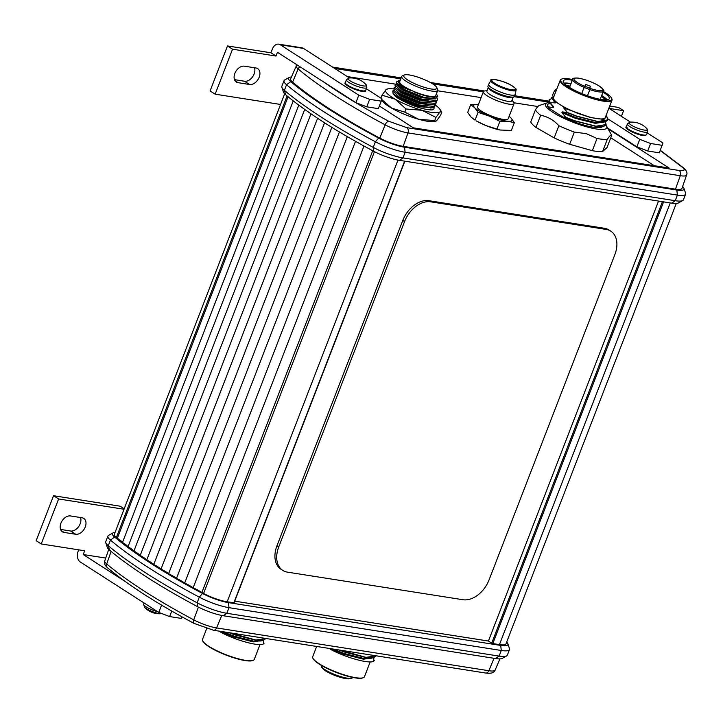 <?xml version="1.0" encoding="UTF-8"?>
<svg xmlns="http://www.w3.org/2000/svg" width="723" height="723" viewBox="0 0 723 723"><rect width="100%" height="100%" fill="white"/><g stroke="black" fill="none" stroke-linecap="round" stroke-linejoin="round"><path stroke-width="1.08" d="M253.213 660.334L252.698 660.542A27.338 5.748 -158.9 0 1 233.583 657.731A27.338 5.748 -158.9 0 1 208.983 646.733A27.338 5.748 -158.9 0 1 202.91 641.292L202.666 640.786A27.745 5.838 21.1 0 0 208.839 646.317A27.745 5.838 21.1 0 0 233.809 657.478A27.745 5.838 21.1 0 0 253.213 660.334A27.745 5.838 21.1 0 0 254.27 659.394L260.018 644.545M206.688 628.594L202.512 639.385A27.745 5.838 21.1 0 0 202.666 640.786M322.033 667.736L321.419 666.425A16.439 3.461 21.1 0 0 325.106 669.76A16.439 3.461 21.1 0 0 341.509 676.864A16.439 3.461 21.1 0 0 352.029 677.514L352.11 677.306M321.735 665.612L321.419 666.425M363.398 677.659L362.883 677.867A27.338 5.748 -158.9 0 1 343.759 675.056A27.338 5.748 -158.9 0 1 319.168 664.057A27.338 5.748 -158.9 0 1 313.086 658.617L312.851 658.111A27.745 5.838 21.1 0 0 319.024 663.642A27.745 5.838 21.1 0 0 343.985 674.803A27.745 5.838 21.1 0 0 363.398 677.659A27.745 5.838 21.1 0 0 364.455 676.719L370.194 661.87M316.665 646.452L312.697 656.701A27.745 5.838 21.1 0 0 312.851 658.111M115.065 532.417A22.612 4.754 21.1 0 0 113.041 532.878A22.612 4.754 21.1 0 0 114.65 537.044A289.796 60.967 21.1 0 0 152.291 564.265A289.796 60.967 21.1 0 0 202.494 593.456A22.612 4.754 21.1 0 0 228.432 602.62L500.714 645.431A22.612 4.754 21.1 0 0 507.862 643.759A22.612 4.754 21.1 0 0 506.678 642.06M507.862 643.759L509.471 648.567A25.892 5.45 -158.9 0 1 509.498 649.579A25.892 5.45 -158.9 0 1 501.292 650.483L229.001 607.672A25.892 5.45 -158.9 0 1 199.295 597.171A293.086 61.663 -158.9 0 1 148.522 567.645A293.086 61.663 -158.9 0 1 110.456 540.126A25.892 5.45 -158.9 0 1 107.917 536.086A25.892 5.45 -158.9 0 1 108.613 535.345L113.041 532.878M324.555 122.774L153.737 564.491A20.551 4.32 -158.9 0 1 158.201 567.04A20.551 4.32 -158.9 0 1 161.012 569.082A20.551 4.32 -158.9 0 1 166.145 571.965A20.551 4.32 -158.9 0 1 168.595 573.719A20.551 4.32 -158.9 0 1 174.415 576.936A20.551 4.32 -158.9 0 1 176.493 578.391A20.551 4.32 -158.9 0 1 183 581.943A20.551 4.32 -158.9 0 1 184.672 583.09A20.551 4.32 -158.9 0 1 191.893 586.977A20.551 4.32 -158.9 0 1 193.131 587.817A20.551 4.32 -158.9 0 1 201.066 592.038A20.551 4.32 -158.9 0 1 201.853 592.553A287.745 60.542 21.1 0 0 203.588 593.475A20.551 4.32 -158.9 0 0 227.167 601.807L234.116 602.765M317.596 118.256L146.787 559.954A20.551 4.32 -158.9 0 1 150.61 562.16A20.551 4.32 -158.9 0 1 153.737 564.491M310.98 113.8L140.181 555.472A20.551 4.32 -158.9 0 1 143.362 557.334A20.551 4.32 -158.9 0 1 146.787 559.954M304.708 109.417L133.918 551.053A20.551 4.32 -158.9 0 1 136.484 552.58A20.551 4.32 -158.9 0 1 140.181 555.472M298.789 105.106L128.016 546.715A20.551 4.32 -158.9 0 1 129.986 547.907A20.551 4.32 -158.9 0 1 133.918 551.053M293.249 100.886L122.485 542.449A20.551 4.32 -158.9 0 1 123.877 543.307A20.551 4.32 -158.9 0 1 128.016 546.715M287.103 95.951L116.367 537.469A287.745 60.542 21.1 0 0 117.325 538.274A20.551 4.32 -158.9 0 1 118.165 538.798A20.551 4.32 -158.9 0 1 122.485 542.449M372.707 150.736L201.853 592.553M363.976 146.019L193.131 587.817M355.517 141.301L184.672 583.09M347.329 136.62L176.493 578.391M339.43 131.966L168.595 573.719M331.839 127.347L161.012 569.082M645.124 135.409C641.925 136.999 623.262 128.775 627.121 127.456M646.922 130.086A9.824 2.07 -158.9 0 1 635.327 127.248A9.824 2.07 -158.9 0 1 629.453 122.304A9.824 2.07 -158.9 0 1 630.067 122.178A20.551 20.551 0 0 1 646.895 128.685A9.824 2.07 -158.9 0 1 646.922 130.086M364.609 90.818C364.473 93.647 344.97 86.308 345.775 83.723M366.389 85.513A9.824 2.07 -158.9 0 1 356.701 84.031A9.824 2.07 -158.9 0 1 348.043 78.527A9.824 2.07 -158.9 0 1 349.101 78.003A20.551 20.551 0 0 1 365.919 84.51L365.919 84.51A9.824 2.07 -158.9 0 1 366.389 85.513M605.865 125.043A32.887 6.923 -158.9 0 1 606.461 125.919A32.887 6.923 -158.9 0 1 586.308 126.724A32.887 6.923 -158.9 0 1 554.442 113.303A32.887 6.923 -158.9 0 1 547.004 102.928A32.887 6.923 -158.9 0 1 549.914 102.512M602.566 151.577L607.004 147.537L611.721 135.355C611.089 134.523 609.606 135.87 607.275 139.403L602.566 151.577A41.103 8.649 -158.9 0 1 592.309 150.682L597.017 138.5L586.317 133.656L574.351 132.092A41.103 8.649 -158.9 0 1 558.888 125.712C553.691 120.081 547.609 116.593 540.659 115.264A41.103 8.649 -158.9 0 1 535.454 109.779C537.758 106.272 539.241 104.925 539.891 105.739M590.357 88.296L587.474 95.752L590.357 88.296A3.082 0.651 21.1 0 0 589.896 87.7L590.357 86.218L585.757 84.446L585.287 85.938A3.082 0.651 21.1 0 0 584.6 86.082L584.112 87.42A16.439 3.461 -158.9 0 1 576.421 83.452A16.439 3.461 -158.9 0 1 572.67 79.349L569.534 87.447M581.744 93.547L584.112 87.42M569.055 87.149L569.607 87.266M571.025 83.606A24.663 5.188 21.1 0 0 564.048 83.118M572.327 80.235A24.663 5.188 21.1 0 0 563.262 80.877A24.663 5.188 21.1 0 0 568.884 87.04A24.663 5.188 21.1 0 0 593.493 97.695A24.663 5.188 21.1 0 0 609.272 98.671A24.663 5.188 21.1 0 0 603.642 92.508A24.663 5.188 21.1 0 0 603 92.092M607.175 99.801A24.663 5.188 21.1 0 0 602.34 95.879A24.663 5.188 21.1 0 0 601.69 95.472M601.391 96.249L605.937 99.891M601.373 96.286L605.892 99.901M572.589 79.557A27.338 5.748 21.1 0 0 561.816 78.988A27.338 5.748 21.1 0 0 567.004 86.742A27.338 5.748 21.1 0 0 596.855 99.259A27.338 5.748 21.1 0 0 611.613 98.247A27.338 5.748 21.1 0 0 605.531 92.806A27.338 5.748 21.1 0 0 603.262 91.414M611.613 98.247L611.848 98.753A27.745 5.838 -158.9 0 1 612.001 100.154A27.745 5.838 -158.9 0 1 594.252 99.06A27.745 5.838 -158.9 0 1 566.57 87.076A27.745 5.838 -158.9 0 1 560.244 80.145A27.745 5.838 -158.9 0 1 561.301 79.205L561.816 78.988M606.127 115.355L606.714 116.186L603.967 119.485L590.592 117.524L577.587 113.321L565.015 107.718L559.828 104.501A27.745 5.838 21.1 0 0 587.51 116.484A27.745 5.838 21.1 0 0 605.259 117.587L612.001 100.154M396.186 82.051L396.222 82.811A22.449 4.727 -158.9 0 0 402.259 88.152A22.449 4.727 21.1 0 0 423.307 97.153L402.06 88.667L396.547 84.663L396.186 82.051L398.048 81.175M437.334 98.337L437.487 99.729L436.791 100.479L421.699 99.069L401.238 90.8L395.029 85.025L396.231 84.257M437.487 99.729L436.466 101.328L434.55 101.862L421.373 99.91L400.913 91.64L395.4 87.637L395.029 85.025M436.24 101.437L435.635 103.452L420.551 102.042L400.081 93.773L393.881 87.998L395.074 87.23M436.331 102.702L435.309 104.302L433.402 104.835L420.226 102.883L399.756 94.614L394.252 90.61L393.881 87.998M435.092 104.419L434.487 106.426L419.403 105.016L398.933 96.746L392.734 90.971L393.927 90.203M435.183 105.675L434.161 107.275L432.246 107.808L419.078 105.865L398.608 97.596L393.095 93.583L392.734 90.971M393.8 94.288L399.367 98.608L418.337 106.227L431.306 107.881M393.692 94.198A20.786 4.374 21.1 0 0 399.223 98.988A20.786 4.374 21.1 0 0 399.385 99.078L418.192 106.606L432.3 107.808M398.075 81.771L403.823 87.085L411.577 90.818A20.786 4.374 -158.9 0 1 403.913 86.868A20.786 4.374 -158.9 0 1 400.072 84.139L399.25 83.407A20.886 4.392 -158.9 0 1 399.024 80.398A20.886 4.392 -158.9 0 1 400.289 80.117M396.547 84.663L402.819 89.679L421.789 97.307L435.427 98.915L423.307 97.153M396.873 85.025L402.675 90.068L421.645 97.686L435.761 98.87M395.4 87.637L401.672 92.661L420.641 100.28L434.55 101.862M395.716 87.98L401.527 93.041L420.488 100.66L434.604 101.853M394.252 90.61L400.524 95.635L419.485 103.253L433.402 104.835M394.568 90.981L400.37 96.014L419.34 103.633L433.448 104.826M398.807 82.946L400.072 84.139M399.25 83.407L398.897 80.461M436.737 87.474L437.641 89.39A19.313 4.067 -158.9 0 1 437.74 90.366A19.313 4.067 -158.9 0 1 425.937 89.76A19.313 4.067 -158.9 0 1 406.913 81.762A19.313 4.067 -158.9 0 1 401.717 76.43A19.313 4.067 -158.9 0 1 402.449 75.779L404.401 74.975A17.75 3.732 21.1 0 0 408.504 80.461A17.75 3.732 21.1 0 0 427.645 88.251A17.75 3.732 21.1 0 0 436.737 87.474A17.75 3.732 21.1 0 0 432.056 83.479A17.75 3.732 21.1 0 0 404.401 74.975M401.717 76.43L399.692 81.672A19.313 4.067 21.1 0 0 404.889 86.995A19.313 4.067 21.1 0 0 423.913 94.993A19.313 4.067 21.1 0 0 435.716 95.608L437.74 90.366M509.109 116.367A20.551 4.32 -158.9 0 1 510.989 117.985L514.36 122.63L511.342 130.447L499.964 130.004L485.657 125.459A20.551 4.32 -158.9 0 1 476.683 121.13A20.551 4.32 -158.9 0 1 476.538 121.048A20.551 4.32 -158.9 0 1 476.403 120.967M499.964 130.004L499.385 129.878A20.551 4.32 -158.9 0 1 485.657 125.459L476.538 121.048M509.137 116.313L510.989 117.985A20.551 4.32 -158.9 0 1 507.429 121.22A20.551 4.32 -158.9 0 1 489.281 116.087L478.066 112.363L475.047 120.181L471.071 117.09L467.691 112.445L470.718 104.636L478.246 104.492A20.551 4.32 -158.9 0 1 478.436 104.51M512.02 100.298L513.429 101.916A16.439 3.461 -158.9 0 1 514.071 103.543L508.179 118.789A16.439 3.461 -158.9 0 1 498.689 118.418A16.439 3.461 -158.9 0 1 482.81 111.975A16.439 3.461 -158.9 0 1 477.505 106.923L483.398 91.685A16.439 3.461 -158.9 0 1 484.97 90.908L487.094 90.664M514.071 103.543A16.439 3.461 -158.9 0 1 504.582 103.181A16.439 3.461 -158.9 0 1 488.712 96.737A16.439 3.461 -158.9 0 1 483.398 91.685M513.185 97.289L511.821 100.804A13.357 2.811 -158.9 0 1 504.112 100.515A13.357 2.811 -158.9 0 1 491.215 95.273A13.357 2.811 -158.9 0 1 486.904 91.17L488.26 87.646M515.128 94.541L514.396 96.421A14.18 2.982 -158.9 0 1 514.017 96.819L512.914 97.442A13.357 2.811 -158.9 0 1 492.661 91.532A13.357 2.811 -158.9 0 1 488.359 87.944L487.962 86.742A14.18 2.982 -158.9 0 1 487.944 86.191L488.676 84.311A14.18 2.982 -158.9 0 1 488.712 84.22L490.944 80.434A13.466 2.838 -158.9 0 0 495.255 84.654A13.466 2.838 -158.9 0 0 513.032 90.863A13.466 2.838 -158.9 0 0 516.059 90.14L515.156 94.442A14.18 2.982 -158.9 0 1 515.128 94.541A14.18 2.982 -158.9 0 1 511.965 95.201A14.18 2.982 -158.9 0 1 493.249 88.676A14.18 2.982 -158.9 0 1 488.676 84.311M514.017 96.819A14.18 2.982 -158.9 0 1 492.526 90.547A14.18 2.982 -158.9 0 1 487.962 86.742M291.405 77.009A22.612 4.754 21.1 0 0 289.146 77.488A22.612 4.754 21.1 0 0 290.754 81.654A289.796 60.967 21.1 0 0 328.396 108.866A289.796 60.967 21.1 0 0 378.599 138.057A22.612 4.754 21.1 0 0 404.537 147.23L676.818 190.041A22.612 4.754 21.1 0 0 683.967 188.369A22.612 4.754 21.1 0 0 682.611 186.498M683.967 188.369L685.585 193.177A25.892 5.45 -158.9 0 1 685.603 194.189A25.892 5.45 -158.9 0 1 677.397 195.083L405.115 152.273A25.892 5.45 -158.9 0 1 375.4 141.771A293.086 61.663 -158.9 0 1 324.627 112.255A293.086 61.663 -158.9 0 1 286.561 84.727A25.892 5.45 -158.9 0 1 284.022 80.687A25.892 5.45 -158.9 0 1 284.717 79.955L289.146 77.488M144.076 602.973L143.633 604.121L144.446 607.203A9.824 2.07 21.1 0 0 148.016 609.643A9.824 2.07 21.1 0 0 160.768 613.728A9.824 2.07 21.1 0 0 161.274 613.71L161.916 613.61M430.628 201.816L428.856 200.687A24.663 16.81 122.7 0 0 402.783 220.443L404.555 221.572A24.663 16.81 -57.3 0 1 430.628 201.816L606.163 229.417A24.663 16.81 -57.3 0 1 610.799 231.152A24.663 16.81 -57.3 0 1 614.848 254.641L489.037 579.973A24.663 16.81 -57.3 0 1 462.964 599.729L287.429 572.137A24.663 16.81 -57.3 0 1 282.801 570.402A24.663 16.81 -57.3 0 1 278.744 546.913L404.555 221.572M428.856 200.687L604.392 228.278L606.163 229.417M610.799 231.152L609.028 230.013A24.663 16.81 122.7 0 0 604.392 228.278M278.744 546.913L276.972 545.775A24.663 16.81 122.7 0 0 281.021 569.263L282.801 570.402M276.972 545.775L402.783 220.443M234.731 601.156L488.414 641.048L492.209 643.479L499.448 644.618A20.551 4.32 -158.9 0 0 505.964 643.904L676.276 203.479M658.545 201.084L488.414 641.048M682.729 200.542L678.301 203.009A22.612 4.754 -158.9 0 1 671.748 203.154L399.467 160.343A22.612 4.754 -158.9 0 1 373.529 151.179A289.796 60.967 -158.9 0 1 285.684 94.767A22.612 4.754 -158.9 0 1 283.488 92.128L281.871 87.32A25.892 5.45 21.1 0 0 284.392 90.348A293.086 61.663 21.1 0 0 373.231 147.402A25.892 5.45 21.1 0 0 402.937 157.894L675.219 200.705A25.892 5.45 21.1 0 0 682.729 200.542A25.892 5.45 21.1 0 0 683.425 199.81L685.603 194.189M296.837 64.745L290.601 78.888A20.407 4.293 21.1 0 0 292.589 82.106A287.6 60.506 21.1 0 0 379.765 138.084A20.407 4.293 21.1 0 0 403.181 146.353L675.463 189.164A20.407 4.293 21.1 0 0 681.943 188.432L686.597 175.002A19.901 4.184 21.1 0 1 680.28 175.716A4.112 2.883 -81.1 0 0 679.15 170.474L406.859 127.664L388.748 121.265C363.199 107.637 341.401 94.469 323.362 81.771L277.433 52.282L275.987 56.033L232.535 49.2L227.474 45.947L210.086 90.926L215.147 94.18L280.56 104.464M284.022 80.687L281.843 86.308A25.892 5.45 21.1 0 0 281.871 87.32M514.36 122.63L507.429 121.22L499.891 121.365L489.281 116.087A20.551 4.32 -158.9 0 1 474.695 107.727A20.551 4.32 -158.9 0 1 478.246 104.492M478.066 112.363L474.695 107.727L470.718 104.636M496.873 129.182L499.891 121.365M399.385 99.078C411.152 105.621 421.807 109.245 431.333 109.95A22.449 4.727 21.1 0 0 433.954 108.848A22.449 4.727 21.1 0 0 433.99 108.757M435.255 105.052A29.336 6.173 -158.9 0 1 439.747 109.056A29.336 6.173 -158.9 0 1 440 111.875A29.336 6.173 -158.9 0 1 422.115 110.312A29.336 6.173 -158.9 0 1 395.129 99.187A29.336 6.173 -158.9 0 1 386.037 89.625A29.336 6.173 -158.9 0 1 387.664 88.911A29.336 6.173 -158.9 0 1 393.52 88.947M387.664 88.911L386.037 89.625L381.988 95.192L395.129 99.187L406.037 108.983L422.115 110.312L435.942 117.442L440 111.875L441.807 112.11L439.747 109.056M435.626 121.392L434.731 120.596L418.653 119.268A29.336 6.173 -158.9 0 0 434.912 121.545L436.538 120.831L440.596 115.264L441.807 112.11M434.731 120.596L435.942 117.442M381.988 95.192L380.858 98.102M406.037 108.983L404.817 112.137L391.667 108.134L381.744 99.53M381.663 99.783L382.838 101.401A29.336 6.173 -158.9 0 0 391.667 108.134A29.336 6.173 -158.9 0 0 418.653 119.268L404.817 112.137M405.865 101.807A29.336 6.173 -158.9 0 1 414.957 105.215M396.222 82.811L403.136 87.438L411.577 90.818M436.321 94.044A20.886 4.392 -158.9 0 1 437.063 95.111A20.886 4.392 -158.9 0 1 413.42 91.649M437.063 95.111L437.695 96.457L435.427 98.915M433.936 107.393L434.035 108.658L433.339 109.408L431.333 109.95M548.151 107.058L548.766 107.926L548.224 106.868L553.384 107.637L553.682 106.887L549.968 102.377L555.201 102.946L555.49 102.196L552.155 98.545L554.369 95.319M548.766 107.926L563.127 117.144C573.881 122.223 583.859 125.576 593.041 127.194L600.912 127.519L602.548 126.688M564.121 107.257L563.714 107.98L567.428 112.49L562.196 111.911L561.907 112.661L565.612 117.171L563.127 117.144M560.244 80.145L553.502 97.569A27.745 5.838 21.1 0 0 559.828 104.501L554.324 100.967M571.016 83.633L564.256 83.362M566.886 85.666L570.076 86.055M600.361 98.915L601.066 99.467M606.046 99.702L601.581 95.77M605.386 121.681L606.1 124.546L596.032 126.2L574.749 120.759L565.612 117.171M606.055 124.636L604.021 126.227L595.96 126.38L574.677 120.94L565.54 117.361M606.714 116.195L607.907 119.855L597.849 121.509L576.556 116.069L567.428 112.49M607.871 119.955L605.829 121.545L597.776 121.699L576.484 116.258L567.356 112.671M553.384 107.637L550.465 103.136M553.682 106.887L550.872 104.121L549.073 99.91M549.968 102.377L549.326 101.509M555.201 102.946L552.209 98.807M547.51 106.191L547.266 104.591M548.224 106.868L547.293 104.501L550.239 103.055M550.04 102.187L549.109 99.81L552.056 98.364M555.49 102.196L552.155 98.545M604.428 121.979L595.246 123.344L575.625 118.382L561.907 112.661M605.829 121.545L602.928 122.44L595.535 122.594L575.915 117.632L562.196 111.911M604.021 126.227L601.12 127.121L593.041 127.194M590.592 117.524L563.714 107.98M565.015 107.718L564.003 107.23M589.896 87.7L589.173 89.58A3.082 0.651 -158.9 0 0 584.564 87.808L585.287 85.938M589.173 89.58L590.357 86.218M589.634 88.089L585.124 86.362M540.659 115.264L535.951 127.447A41.103 8.649 -158.9 0 1 530.736 121.961L535.454 109.779M574.351 132.092L569.643 144.275A41.103 8.649 -158.9 0 1 554.17 137.894L558.888 125.712M607.275 139.403A41.103 8.649 -158.9 0 1 597.017 138.5M606.461 125.919L611.513 134.957A41.103 8.649 -158.9 0 1 611.721 135.355M569.643 144.275L592.309 150.682M535.951 127.447L554.17 137.894M358.798 95.165L369.652 99.331L366.751 106.823L355.897 102.666L358.798 95.165L280.334 44.79A8.224 5.766 -81.1 0 0 278.716 44.157L301.889 47.808A8.224 5.766 98.9 0 1 303.506 48.432L349.516 77.976M366.29 88.748L381.97 98.816L381.238 101.148L369.652 99.331M232.535 49.2L215.147 94.18M254.469 67.754A9.047 6.164 -57.3 0 1 252.463 77.009A9.047 6.164 -57.3 0 1 244.555 81.238L234.496 79.657M278.716 44.157A8.224 5.766 -81.1 0 0 272.372 49.028L270.926 52.779L227.474 45.947M244.41 66.173A9.047 6.164 122.7 0 0 235.382 72.228A9.047 6.164 122.7 0 0 236.331 82.033A9.047 6.164 122.7 0 0 238.03 82.666L249.616 84.492A9.047 6.164 122.7 0 0 258.644 78.427A9.047 6.164 122.7 0 0 257.695 68.631A9.047 6.164 122.7 0 0 255.996 67.998L244.41 66.173M275.987 56.033L270.926 52.779M355.897 102.666L323.362 81.771M366.751 106.823L378.337 108.649L381.238 101.148M609.082 108.405L623.588 110.682L621.4 116.313M623.588 110.682L618.517 107.429L609.724 106.046M647.727 150.999L636.873 146.841L639.765 139.349L650.628 143.506L647.727 150.999L659.313 152.824L662.946 142.991L647.266 132.924M630.492 122.151L608.865 108.26M639.765 139.349L608.016 118.952M662.214 145.332L650.628 143.506M556.864 88.866A8.224 5.766 -81.1 0 0 553.348 93.213L552.218 96.114M551.26 98.608L551.721 97.406M636.873 146.841L607.682 128.098M334.713 68.468L400.777 78.852M432.679 83.868L483.344 91.839M514.207 96.692L549.778 102.286M347.347 76.575L396.204 84.257M437.587 90.764L481.102 97.605M514.008 102.783L537.885 106.534M608.106 128.866L669.137 168.052L413.366 127.835L379.358 106.001M610.781 137.786L654.288 165.721M116.367 537.469A20.551 4.32 -158.9 0 1 114.351 534.261L284.663 93.836M288.07 96.755L117.325 538.274M107.917 536.086L105.739 541.708A25.892 5.45 21.1 0 0 105.766 542.72A25.892 5.45 21.1 0 0 108.278 545.748A293.086 61.663 21.1 0 0 197.126 602.792A25.892 5.45 21.1 0 0 226.832 613.294L499.114 656.104A25.892 5.45 21.1 0 0 506.624 655.942A25.892 5.45 21.1 0 0 507.32 655.201L509.498 649.579M506.624 655.942L502.196 658.409A22.612 4.754 -158.9 0 1 495.644 658.554L223.353 615.743A22.612 4.754 -158.9 0 1 197.424 606.579A289.796 60.967 -158.9 0 1 109.58 550.167A22.612 4.754 -158.9 0 1 107.375 547.528L105.766 542.72M329.218 648.432L331.27 649.742C346.706 658.002 370.321 664.247 373.8 661.102L374.297 660.397A31.035 6.525 -158.9 0 1 374.261 660.479A31.035 6.525 -158.9 0 1 373.8 661.102L373.818 657.939M330.104 648.513L331.27 649.742M355.3 652.526L369.525 654.767M339.927 650.113L366.046 657.361L376.068 655.797M333.059 649.028L344.121 653.484L363.732 658.445L371.134 658.292L374.035 657.397L376.032 655.897M339.033 649.968L344.69 652.11L365.974 657.55L374.035 657.397M330.266 648.594L343.823 654.234L363.443 659.195L372.625 657.831M219.042 631.107L221.084 632.417C236.529 640.686 260.144 646.931 263.615 643.777L264.085 643.154A31.035 6.525 -158.9 0 1 263.615 643.777L263.642 640.614M219.919 631.188L221.084 632.417M220.09 631.269L233.646 636.909L253.258 641.87L262.512 640.361M222.874 631.712L233.936 636.159L253.547 641.12L260.949 640.967L263.85 640.072L265.883 638.481M228.848 632.643L234.505 634.785L255.788 640.226L263.85 640.072M229.751 632.788L255.87 640.036L265.856 638.572M245.124 635.21L259.349 637.442M78.708 549.841L78.147 551.278A8.224 5.766 -81.1 0 0 80.316 562.024L158.771 612.408L161.581 605.133M171.749 611.08L169.625 616.565L181.211 618.391L181.844 616.764M169.625 616.565L158.771 612.408M41.211 543.949L58.608 498.969L53.547 495.725L36.15 540.696L41.211 543.949L84.663 550.781L83.208 554.532L125.314 581.563M60.569 529.426L70.628 531.007A9.047 6.164 122.7 0 0 78.527 526.778A9.047 6.164 122.7 0 0 80.533 517.532M53.547 495.725L120.163 506.199L124.202 508.784M58.608 498.969L124.022 509.254M75.689 534.261A9.047 6.164 122.7 0 0 84.718 528.206A9.047 6.164 122.7 0 0 83.76 518.409A9.047 6.164 122.7 0 0 82.061 517.767L70.474 515.951A9.047 6.164 122.7 0 0 61.446 522.006A9.047 6.164 122.7 0 0 62.404 531.803A9.047 6.164 122.7 0 0 64.103 532.435L75.689 534.261L70.628 531.007M105.73 558.066L83.208 554.532M660.216 150.483L682.602 167.465C685.458 170.131 684.31 171.134 679.15 170.474M660.298 150.285L683.795 168.07A4.112 3.425 130.1 0 0 682.602 167.465M350.592 678.273A15.418 3.244 -158.9 0 1 340.379 677.334A15.418 3.244 -158.9 0 1 325.467 670.817M202.494 593.456L199.295 597.171L197.126 602.792L197.424 606.579M626.299 126.733C624.844 127.248 626.922 129.065 632.526 132.192C639.259 134.957 643.651 136.041 645.702 135.427L646.615 134.595A10.89 2.296 -158.9 0 1 646.145 134.984A10.89 2.296 -158.9 0 1 634.442 132.327A10.89 2.296 -158.9 0 1 626.299 126.733L627.392 123.913L630.067 122.178M646.615 134.595L647.709 131.776A10.89 2.296 -158.9 0 1 647.239 132.164A10.89 2.296 -158.9 0 1 635.535 129.507A10.89 2.296 -158.9 0 1 627.392 123.913M365.666 90.366A10.89 2.296 -158.9 0 1 365.648 90.42A10.89 2.296 -158.9 0 1 354.785 88.676A10.89 2.296 -158.9 0 1 345.305 82.612A10.89 2.296 -158.9 0 1 345.323 82.558A10.89 2.296 -158.9 0 1 345.35 82.512M366.751 87.537A10.89 2.296 -158.9 0 1 366.742 87.591A10.89 2.296 -158.9 0 1 355.879 85.856A10.89 2.296 -158.9 0 1 346.398 79.792A10.89 2.296 -158.9 0 1 346.416 79.738A10.89 2.296 -158.9 0 1 346.462 79.657M590.293 88.477A15.418 3.244 21.1 0 0 601.87 90.52A15.418 3.244 21.1 0 0 599.231 86.046A15.418 3.244 21.1 0 0 578.879 78.247A15.418 3.244 21.1 0 0 577.505 82.63A15.418 3.244 21.1 0 0 584.536 86.272M572.67 79.349C572.029 78.355 573.836 77.93 578.075 78.075C585.449 79.385 592.562 82.07 599.421 86.118C603.506 89.417 604.817 91.116 603.344 91.206A16.439 3.461 -158.9 0 1 589.869 89.625M511.432 85.422A12.662 2.666 -158.9 0 1 512.697 89.896A12.662 2.666 -158.9 0 1 495.996 84.067A12.662 2.666 -158.9 0 1 494.722 79.593A12.662 2.666 -158.9 0 1 511.432 85.422M378.599 138.057L375.4 141.771L373.231 147.402L373.529 151.179M143.633 604.121A10.89 2.296 21.1 0 0 157.777 611.766M290.754 81.654L286.561 84.727L284.392 90.348L285.684 94.767M671.748 203.154L675.219 200.705L677.397 195.083L676.818 190.041M404.537 147.23L405.115 152.273L402.937 157.894L399.467 160.343M303.506 48.432L280.334 44.79M296.195 65.82A19.901 4.184 21.1 0 0 298.138 68.956A4.112 3.425 -49.9 0 1 299.991 66.76M292.589 82.106L298.138 68.956A287.094 60.398 21.1 0 0 385.16 124.835A4.112 2.006 -61.9 0 1 388.748 121.265M379.765 138.084L385.16 124.835A19.901 4.184 21.1 0 0 407.989 132.905A4.112 2.883 -81.1 0 0 406.859 127.664M403.181 146.353L407.989 132.905L680.28 175.716L675.463 189.164M332.96 67.338L401.084 78.057M430.745 82.72L484.085 91.107M514.604 95.897L549.236 101.347M374.442 151.658L203.588 593.475M397.984 160.081L227.167 601.807M404.636 161.157L233.827 602.855M662.422 201.69L491.703 643.154M663.597 201.871L492.788 643.569M670.257 202.919L499.448 644.618M114.65 537.044L110.456 540.126L108.278 545.748L109.58 550.167M495.644 658.554L499.114 656.104L501.292 650.483L500.714 645.431M228.432 602.62L229.001 607.672L226.832 613.294L223.353 615.743M194.035 623.389L213.448 630.23A4.112 2.883 -81.1 0 0 216.566 627.916A19.901 4.184 -158.9 0 1 193.737 619.855A4.112 2.006 118.1 0 0 194.035 623.389C157.09 603.66 128.26 585.142 107.546 567.826C104.718 565.178 103.778 562.865 104.745 560.894L108.73 549.399M198.409 607.094L193.737 619.855A287.094 60.398 -158.9 0 1 106.715 563.967A4.112 3.425 130.1 0 0 107.546 567.826M111.116 551.45L106.715 563.967A19.901 4.184 -158.9 0 1 104.745 560.894M494.026 658.301L488.847 670.727A4.112 2.883 98.9 0 1 485.729 673.041C491.269 673.746 494.405 672.761 495.147 670.067A19.901 4.184 -158.9 0 1 488.847 670.727L216.566 627.916L221.762 615.454M61.121 530.528L64.103 532.435M238.03 82.666L235.047 80.75M249.616 84.492L244.555 81.238M352.029 677.514C352.67 678.508 350.863 678.924 346.615 678.78C339.25 677.469 332.128 674.794 325.278 670.745L321.437 667.175M365.919 84.51L366.823 87.32L365.648 90.42C366.416 92.146 362.666 91.749 354.387 89.218C346.769 85.594 343.732 83.425 345.278 82.702L346.416 79.738L349.101 78.003M547.004 102.928L539.159 105.558M603.344 91.206L600.207 99.313M516.059 90.14C514.939 88.866 519.006 90.673 511.55 85.459C502.973 80.099 488.893 78.183 490.944 80.434M144.446 607.203A20.551 20.551 0 0 0 161.274 613.71M432.246 107.808L430.519 108.007M393.095 93.583L394.243 94.894M647.709 131.776L646.895 128.685M683.795 168.07C686.633 170.718 687.564 173.032 686.597 175.002M332.58 67.094L401.157 77.876M430.284 82.458L484.5 90.981M514.668 95.725L549.137 101.148M404.871 161.193L234.062 602.892M213.448 630.23L485.729 673.041M495.147 670.067L499.936 658.888"/></g></svg>
